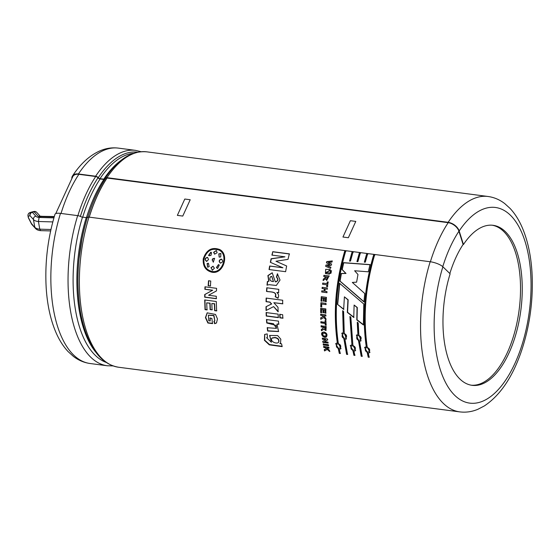 <?xml version="1.0" encoding="UTF-8"?>
<svg xmlns="http://www.w3.org/2000/svg" width="560" height="560" viewBox="0 0 560 560"><rect width="100%" height="100%" fill="white"/><g stroke="black" fill="none" stroke-linecap="round" stroke-linejoin="round"><path stroke-width="0.84" d="M54.306 216.531L38.136 216.258L33.873 211.505L32.053 211.939A2.961 2.961 0 0 0 31.857 211.988A2.961 2.863 -107.4 0 1 32.053 211.939L33.873 211.505A2.961 2.961 0 0 1 36.743 212.394L40.222 216.209M41.58 216.167L41.321 216.573L54.187 216.944M50.953 229.495L39.767 229.173A8.848 4.256 170.1 0 1 34.783 227.15L33.439 219.471C33.334 217.868 34.111 216.734 35.763 216.069A5.887 2.835 -9.9 0 0 39.102 217.462L38.423 221.501L39.767 229.173L40.628 230.643L50.638 230.93M31.563 224.007A2.961 1.456 153.1 0 1 31.437 223.832A2.961 2.961 0 0 0 31.892 224.483A2.961 2.485 137.7 0 1 31.36 223.391A2.961 1.456 153.1 0 0 31.437 223.832L28.504 218.036A2.961 1.456 153.1 0 1 28.427 217.595L31.36 223.391L35.315 228.249M52.801 221.914L38.423 221.501A8.848 4.256 -9.9 0 1 33.439 219.471L30.023 215.719A2.961 2.485 -42.3 0 1 32.291 212.261L32.06 211.932M60.48 213.381A108.619 51.891 -82.5 0 0 90.139 363.517C84.042 362.67 78.456 360.297 73.388 356.384L68.103 351.589C63.448 346.612 59.521 340.515 56.322 333.305C50.631 320.348 47.243 305.06 46.165 287.434C44.807 262.689 47.74 238.329 54.964 214.347A9.975 2.933 17.1 0 1 60.48 213.381L77.672 215.628A2.961 0.875 17.1 0 1 80.57 216.531A1.974 0.581 -162.9 0 0 82.495 217.133L86.254 217.623A1.974 0.581 -162.9 0 0 87.346 217.434A2.961 0.875 17.1 0 1 87.36 217.399A2.961 0.875 17.1 0 1 88.998 217.112A108.619 51.891 97.5 0 0 118.657 367.248L459.837 411.887A108.619 51.891 -82.5 0 1 430.178 261.744L88.998 217.112M430.178 261.744A9.975 2.933 17.1 0 1 442.883 266.777L450.114 273.798A80.689 38.549 -82.5 0 0 472.15 385.329A80.689 38.549 -82.5 0 0 480.403 384.594A80.689 38.549 -82.5 0 0 521.731 301.854A80.689 38.549 -82.5 0 0 493.087 225.309A80.689 38.549 -82.5 0 0 463.449 244.517L463.099 244.475A80.689 38.549 97.5 0 0 449.841 273.525M106.96 177.674L448.14 222.313L448.259 222.684L107.072 178.045A108.129 51.653 -82.5 0 0 89.243 217.147M271.425 262.794L282.926 267.785L269.878 266.091L269.269 269.598M282.695 267.701L270.354 262.325L271.103 258.734L284.963 256.823L271.922 255.094L272.755 251.692L289.331 253.855L288.015 259.364L275.982 261.24L286.636 265.986L285.614 271.698L269.038 269.528L269.654 266.007L282.926 267.785M284.963 256.823L271.32 258.853L270.578 262.423M272.755 251.692L272.139 255.227M281.435 263.669L275.982 261.24M463.099 244.475L458.927 231.245A9.975 6.279 -146.4 0 0 448.217 222.642A108.22 51.695 97.5 0 0 430.381 261.772M339.528 283.262L363.79 304.01L363.391 324.954L356.804 319.879L357.042 307.545L354.116 305.053L353.759 317.464L347.312 312.361L347.921 299.831L344.407 296.849L343.658 309.407L337.463 304.311L339.528 283.262M346.591 354.347L344.008 339.388L341.887 333.179L343.308 332.675L342.671 310.772L343.602 311.528L344.246 332.801L346.465 338.926L344.946 339.507L347.529 354.466L346.591 354.347L347.753 354.193M358.61 341.299L356.489 335.09L357.91 334.586L357.259 322.287L358.211 323.022L358.848 334.712L361.074 340.837L359.548 341.418L362.131 356.377L361.193 356.251L358.61 341.299L361.417 355.978L362.355 356.104M349.538 261.016L352.051 252.028L352.996 252.147L350.49 261.086L349.538 261.016M364.35 262.101L366.653 253.939L367.598 254.058L365.309 262.171L364.35 262.101M266.77 287.77L278.796 289.345L278.537 292.712L276.829 292.488C278.747 294.098 279.104 296.002 277.9 298.2L275.191 296.709C277.389 291.13 269.682 292.208 266.497 291.403L266.77 287.77M278.285 317.625L266.252 316.05L266.112 312.564L278.138 314.132L278.285 317.625M266.462 319.55L278.488 321.125L278.733 324.289L276.969 324.058L278.572 331.548L267.617 331.016L267.204 327.719L276.402 328.384L276.339 325.493L266.728 322.966L266.462 319.55M326.669 347.879L329.35 350.196L329.637 351.526L327.257 349.419L324.527 350.952L324.247 349.671L326.375 348.628L325.353 347.704L323.806 347.501L323.61 346.493L328.748 347.165L328.937 348.173L326.669 347.879L329.168 347.914M327.558 339.962L324.45 341.649L327.873 342.097L328.027 343.063L322.896 342.391L322.728 341.348L325.773 339.682L322.42 339.248L322.287 338.261L327.418 338.933L327.558 339.962M324.065 332.01C326.795 332.941 327.593 334.551 326.466 336.84C324.198 338.842 319.928 334.376 322.322 332.367L324.065 332.01M323.848 317.471L320.754 319.305L320.719 317.828L323.099 316.575L322.224 315.539L320.677 315.336L320.663 314.181L325.801 314.853L325.808 316.008L323.54 315.714L325.85 318.332L325.885 319.872L323.848 317.471L326.13 319.746M325.948 304.577L321.727 304.024L321.622 306.929L320.754 306.817L320.915 302.736L325.997 303.401L325.948 304.577M325.164 288.911L324.919 291.221L326.942 291.487L326.823 292.67L321.692 291.998L321.804 290.815L324.051 291.109L324.296 288.799L322.056 288.505L322.189 287.322L327.327 287.994L327.187 289.177L325.164 288.911L327.425 289.184M329.063 275.968L326.711 280.483L325.668 278.803L323.099 280.511L323.309 279.097C327.236 276.759 324.828 278.593 325.878 276.745L323.736 276.465L323.932 275.296L329.063 275.968M331.191 271.698L330.351 271.593L330.533 270.648L331.38 270.753L331.191 271.698M330.512 268.373L325.668 266.329L325.941 265.076L330.029 264.467L326.445 262.843L326.739 261.597L332.192 260.946L331.912 262.115L328.181 262.486L331.471 263.977L331.163 265.356L327.355 265.874L330.757 267.211L330.512 268.373M212.443 290.276L204.869 289.282L204.981 286.818L216.58 288.337L216.461 290.913L208.572 295.253L216.314 296.268L216.293 298.711L204.694 297.192L204.722 294.553L212.681 290.213L204.967 294.469L204.939 297.094L216.531 298.613M213.913 321.279L214.83 320.845L213.731 315.637L208.369 315.203L208.754 320.747L210.224 320.936L209.909 318.108L211.869 318.367L212.485 323.61L207.865 323.008L205.45 317.618L207.165 312.851L215.495 314.426L217.469 318.906L216.475 322.994L214.641 323.729L213.913 321.279M212.1 272.265C205.667 270.69 202.72 266.21 203.259 258.825C206.374 249.837 211.862 246.743 219.716 249.536C229.467 254.373 223.517 273.987 212.513 272.307L212.625 272.321M210.112 309.603L209.867 303.254L206.71 302.841L206.997 309.904L205.037 309.645L204.708 299.985L216.3 301.504L216.615 310.926L214.655 310.674L214.382 303.842L211.827 303.506L212.072 309.862L210.112 309.603L212.31 309.708M210.749 281.036L210.399 286.027L208.166 285.733L208.516 280.742L210.749 281.036M329.385 274.148L325.451 273.553L325.682 269.318L330.267 269.57L330.036 270.725L325.857 272.433L329.602 272.979L329.385 274.148M331.051 272.454L330.869 273.399L330.029 273.287L330.204 272.342L331.051 272.454M326.998 283.626L327.243 281.897L328.111 282.016L327.488 286.65L326.62 286.538L326.837 284.802L322.574 284.249L322.728 283.066L327.229 283.661L322.966 283.101L322.805 284.277M326.137 301.672L325.269 301.56L325.465 298.417L324.338 298.27L324.149 301.196L323.281 301.077L323.47 298.158L322.07 297.976L321.867 301.224L320.999 301.112L321.286 296.681L326.424 297.353L326.137 301.672M323.827 309.813L323.799 312.697L322.931 312.585L322.959 309.701L321.559 309.519L321.531 312.725L320.663 312.606L320.719 308.238L325.85 308.91L325.794 313.173L324.926 313.061L324.961 309.96L323.827 309.813L325.199 309.883L325.171 312.963L326.039 313.075M320.845 321.755L325.115 322.315L325.045 320.649L325.913 320.761L326.116 325.213L325.248 325.101L325.164 323.449L320.894 322.889L320.845 321.755M321.328 329.434L322.882 328.461L323.281 327.215L321.139 326.935L321.062 325.815L326.193 326.487L325.976 330.596L323.547 329.168L321.44 330.75L321.328 329.434M323.155 343.98L328.293 344.652L328.475 345.681L323.337 345.009L323.155 343.98M271.404 342.279L269.591 335.461L277.648 335.552L280.819 339.206L280.525 343.028L279.881 343.595L281.561 343.812L282.177 346.626L269.29 344.841L264.432 340.305L264.635 334.467L267.211 333.886L267.421 337.456L266.595 337.722L271.404 342.279L269.724 335.335M282.681 314.727L282.828 318.22L279.874 317.835L279.727 314.342L282.681 314.727M269.885 302.176L266.049 301.679L266.147 298.081L282.723 300.244L282.618 303.842L273.833 302.694L278.033 307.37L278.075 311.752L273.616 306.607L266.056 310.52L266.007 306.719L271.425 304.017L269.885 302.176L271.67 303.933L266.245 306.614L266.294 310.394M275.317 281.827C278.026 281.071 278.397 279.468 276.437 277.018L277.417 273.812L280.035 280.042L276.311 285.467L269.178 284.683L267.001 285.159L267.379 281.519L268.723 281.211L267.897 275.562L272.195 272.79L275.317 281.827L276.073 281.911M356.944 261.562L359.352 252.98L360.297 253.106L357.896 261.632L356.944 261.562M367.346 353.059L364.63 347.389L366.247 346.717C362.04 316.652 364.511 286.034 373.674 254.856L374.612 254.982C365.456 286.153 362.978 316.771 367.185 346.836L369.95 352.464L368.284 353.178L369.152 357.294L368.214 357.175L367.346 353.059L368.438 356.895L369.376 357.021M352.87 344.96L355.628 350.588L353.962 351.309L354.83 355.425L353.892 355.299L353.024 351.183L350.308 345.513L351.925 344.841L349.909 316.54L350.847 317.275L352.87 344.96M337.323 342.93C333.116 312.872 335.587 282.254 344.75 251.069L345.688 251.195C336.532 282.373 334.054 312.991 338.261 343.056L341.026 348.677L339.36 349.398L340.228 353.514L339.29 353.388L338.422 349.272L335.706 343.602L337.554 342.706C333.382 312.774 335.846 282.296 344.953 251.265L344.75 251.069M363.944 301.917L339.857 281.078L341.173 273.497L345.793 273.364L341.978 269.472L343.525 262.661L369.999 264.593L368.312 271.817L354.62 270.753L357.973 274.498L356.608 282.163L352.317 282.429L364.749 293.51L363.944 301.917M107.044 177.989A108.227 51.702 97.5 0 0 89.194 217.133M366.653 253.939L364.56 262.255M367.794 254.254L366.856 254.128M289.541 254.002L272.965 251.839M271.817 276.423L273.49 281.575L271.705 276.402L270.424 276.808C269.164 279.678 270.102 281.267 273.252 281.561M272.566 281.449L271.033 281.001M272.279 272.811L268.107 275.667L268.961 281.225L267.617 281.533L267.239 285.152M269.157 284.683L276.353 285.467M277.648 273.868L276.668 277.06C278.628 279.496 278.25 281.092 275.548 281.841M267.008 287.756L266.735 291.368C269.64 292.124 277.641 291.102 275.436 296.66L278.145 298.137M276.829 292.488L278.782 292.684M266.392 298.011L266.287 301.595L270.13 302.099M273.616 306.607L278.32 311.626M273.833 302.694L282.863 303.765M266.35 312.431L266.497 315.903L278.523 317.478M279.972 314.209L280.112 317.688L283.073 318.073M266.7 319.389L266.966 322.791L273.406 323.645L276.514 328.272M267.442 327.516L267.848 330.806L278.684 331.436M276.969 324.058L278.971 324.114M272.223 337.904L275.009 337.463C278.166 338.058 279.426 339.577 278.775 342.013M279.881 343.595L280.623 342.902M266.735 337.61L267.407 337.225M264.754 334.355L264.691 340.137L269.542 344.575L282.107 346.311M274.778 337.701L271.852 338.177C269.815 341.53 276.703 344.4 278.565 342.342C279.202 339.787 277.942 338.24 274.778 337.701L275.009 337.463M323.841 346.241L324.03 347.249L325.584 347.452L326.375 348.628M324.471 349.405L324.751 350.679L327.481 349.153L329.861 351.26M323.386 343.742L323.568 344.764L328.706 345.436M324.45 341.649L327.796 339.745M322.518 338.044L322.651 339.024L325.773 339.682M322.959 341.117L323.127 342.16L328.258 342.832M324.1 327.32L325.304 329.546L325.402 327.495L324.1 327.32L325.64 327.327L325.374 329.462M321.3 325.661L321.377 326.774L323.519 327.054L322.987 328.384M321.566 329.259L321.678 330.568L323.022 329.812M323.547 329.168L326.095 330.491M323.148 333.221L324.45 332.955C326.137 333.382 326.676 334.292 326.053 335.685L325.983 335.741M322.427 332.29C321.699 335.72 323.085 337.197 326.592 336.721M324.212 333.144L322.931 333.34C322.539 335.517 323.505 336.378 325.836 335.909C326.452 334.481 325.906 333.557 324.212 333.144L324.45 332.955M321.09 321.615L321.139 322.742L325.402 323.302L325.493 324.947L326.361 325.059M325.29 320.516L325.115 322.315M323.54 315.714L326.053 315.896M320.908 314.076L320.915 315.224L322.469 315.427L323.337 316.463L320.957 317.702L320.999 319.179M320.957 308.161L320.901 312.508L321.776 312.627M321.559 309.519L323.204 309.617L323.169 312.487L324.037 312.599M321.727 304.024L326.186 304.521M321.153 302.68L320.999 306.74L321.867 306.859M324.338 298.27L325.71 298.389L325.507 301.511L326.375 301.63M321.524 296.653L321.237 301.063L322.105 301.175M322.07 297.976L323.708 298.123L323.519 301.035L324.387 301.147M322.427 287.336L322.294 288.512L324.534 288.806L324.051 291.109M322.042 290.815L321.93 291.991L327.061 292.663M328.342 282.058L327.474 281.946L327.229 283.661M326.837 284.802L326.851 286.559L327.719 286.671M327.999 277.025L326.697 276.85L326.914 279.272L328.23 277.088L327.033 279.293M325.668 278.803L326.823 280.504M329.294 276.038L324.156 275.366L323.96 276.535M325.878 276.745L323.54 279.153L323.33 280.553M331.275 272.538L330.428 272.433L330.253 273.371M331.604 270.851L330.757 270.739L330.575 271.684M330.253 269.64L325.563 273.588M329.595 273.035L326.004 272.475M330.974 267.323L327.355 265.874M331.688 264.103L328.181 262.486M332.402 261.086L326.949 261.73L326.662 262.969M330.029 264.467L326.158 265.188L325.885 266.441M208.754 280.721L208.411 285.691L210.637 285.985M205.226 286.769L205.114 289.226L212.681 290.213M206.71 302.841L210.105 303.128L210.35 309.456M211.827 303.506L214.627 303.723L214.893 310.52L216.853 310.779M204.946 299.88L205.275 309.491L207.235 309.75M208.495 315.119L213.955 315.441L214.851 320.824M214.144 321.076L214.879 323.519L216.594 322.882M207.249 312.795L205.702 317.52L208.096 322.791L212.723 323.4M210.147 317.919L210.224 320.936M220.248 250.831C228.564 256.074 222.572 273.182 212.681 271.509L212.59 271.502M219.8 249.585C211.995 246.918 206.556 250.026 203.49 258.902C202.965 266.266 205.912 270.725 212.331 272.286M212.198 271.46L212.443 271.488C222.859 273.273 228.522 254.646 219.233 250.159C211.897 247.653 206.808 250.572 203.966 258.923C203.434 265.832 206.178 270.011 212.198 271.46M207.501 257.383L208.572 259.525L206.682 261.303C204.358 259.644 204.589 258.328 207.375 257.341L207.599 257.425C204.813 258.405 204.582 259.721 206.913 261.366M206.682 261.303L206.255 261.247M214.648 258.342L213.108 258.727L212.338 260.064L213.416 262.192M212.107 259.987L212.877 258.643L214.599 258.328L213.297 262.164L212.338 260.064M218.512 264.586L216.622 267.631L217.602 268.513M219.296 265.09L217.616 268.513L216.384 267.582L218.47 264.579L219.296 265.09M213.122 266.273L211.134 267.792L212.471 270.256M210.903 267.757L213.01 266.238L214.41 268.212L212.352 270.249L211.134 267.792M208.488 263.277L207.34 263.557L207.592 267.204L207.109 263.501L208.446 263.263L209.174 266.644L207.592 267.204M221.907 259.371L221.319 259.224C219.072 260.267 218.841 261.583 220.626 263.165M221.319 259.224L221.095 259.14C223.398 260.785 223.167 262.108 220.402 263.095L220.388 263.095C218.617 261.513 218.848 260.19 221.095 259.14L221.627 259.231M216.433 250.544L213.829 252.42L214.662 254.177M217.119 252.77L214.578 254.142L213.612 252.308L216.349 250.495L217.119 252.77M220.871 253.463L219.016 253.967L219.219 257.138M220.717 256.963L219.156 257.117L218.792 253.862L220.857 253.456L220.717 256.963M211.071 252.245L208.761 255.458L209.244 255.85M208.537 255.367L210.84 252.147L211.575 252.917L210.903 255.507L208.761 255.458M359.352 252.98L357.154 261.709M360.493 253.295L359.555 253.176M352.051 252.028L349.748 261.17M353.192 252.343L352.254 252.217M368.284 353.178L369.943 352.471M373.674 254.856L373.877 255.045C364.77 286.083 362.306 316.561 366.478 346.486L366.247 346.717M374.815 255.171L373.877 255.045M364.602 347.417L367.577 352.8M366.856 347.69L365.386 348.152C364.896 351.169 366.149 352.373 369.145 351.75C369.943 349.937 369.18 348.586 366.856 347.69L367.094 347.459C369.404 348.355 370.167 349.699 369.376 351.498L369.257 351.61M365.505 348.04L367.094 347.459M359.548 341.418L361.025 340.872M357.91 334.586L357.504 322.168M356.391 335.174L358.848 341.089M358.463 335.608L357.126 335.951C356.076 338.989 357.154 340.354 360.36 340.032C361.494 338.121 360.864 336.644 358.463 335.608L358.701 335.433C361.095 336.469 361.725 337.932 360.598 339.829L360.472 339.927M357.259 335.86L358.701 335.433M351.925 344.841L350.154 316.442M350.28 345.541L353.255 350.931L354.116 355.026L355.054 355.145M353.962 351.309L355.614 350.595M352.541 345.814L351.064 346.276C350.574 349.3 351.827 350.497 354.823 349.874C355.621 348.061 354.858 346.71 352.541 345.814L352.772 345.583C355.089 346.479 355.845 347.823 355.054 349.622L354.935 349.741M351.19 346.164L352.772 345.583M344.946 339.507L346.423 338.961M343.308 332.675L342.916 310.695M341.789 333.256L344.239 339.178L346.815 354.067M343.861 333.697L342.524 334.04C341.467 337.078 342.545 338.443 345.751 338.121C346.892 336.21 346.262 334.74 343.861 333.697L344.099 333.522C346.493 334.558 347.123 336.021 345.989 337.918L345.87 338.016M342.657 333.949L344.099 333.522M338.422 349.272L339.514 353.115L340.452 353.234M339.36 349.398L341.019 348.684M345.891 251.384L344.953 251.265M337.932 343.903L336.462 344.365C335.972 347.389 337.225 348.586 340.221 347.963C341.019 346.15 340.256 344.799 337.932 343.903L338.17 343.672C340.48 344.568 341.243 345.912 340.452 347.711L340.333 347.83M336.581 344.253L338.17 343.672M335.678 343.63L338.653 349.02M337.463 304.311L343.896 309.337M344.407 296.849L348.166 299.81L347.557 312.277L354.004 317.359M354.116 305.053L357.287 307.496L357.049 319.767L363.629 324.828M339.759 283.311L337.701 304.262M370.209 264.74L343.735 262.801L342.202 269.577L346.017 273.455L341.397 273.581L340.088 281.134L364.182 301.889M71.799 178.038A9.975 6.279 33.6 0 1 72.485 175.973A9.975 6.279 33.6 0 1 78.421 173.971L95.62 176.225A2.961 1.862 33.6 0 1 98.259 177.688A1.974 1.246 -146.4 0 0 100.016 178.661L103.775 179.151A1.974 1.246 -146.4 0 0 104.951 178.759A1.974 1.246 -146.4 0 0 105.042 178.57A2.961 1.862 33.6 0 1 105.175 178.297A2.961 1.862 33.6 0 1 106.939 177.702L107.03 178.003A2.569 1.617 -146.4 0 0 105.504 178.514C98.336 189.378 92.414 202.377 87.731 217.511M492.219 225.218A80.689 38.549 -82.5 0 1 519.932 302.526A80.689 38.549 -82.5 0 1 478.681 384.37A80.689 38.549 -82.5 0 1 471.296 385.196M448.119 222.341A9.975 6.279 33.6 0 1 459.179 230.986L463.449 244.517M105.28 178.976A2.373 1.491 33.6 0 1 103.866 179.452L100.107 178.962A2.373 1.491 33.6 0 1 98 177.786A2.569 1.617 -146.4 0 0 95.711 176.519L78.862 174.314A9.975 6.279 -146.4 0 0 72.919 176.316L55.762 213.591M35.763 216.069L32.291 212.261L34.111 211.834A2.961 2.485 -42.3 0 1 36.743 212.394M28.231 217.21L28 215.894A2.961 1.428 170.1 0 0 28.196 216.286A2.961 2.863 -107.4 0 1 30.037 212.562L31.857 211.988A2.961 2.863 -107.4 0 0 30.023 215.719L28.196 216.286L28.427 217.595A2.961 1.428 170.1 0 1 28.231 217.21A2.961 2.961 0 0 0 28.504 218.036M53.914 217.882L39.109 217.455M38.136 216.258A4.214 2.03 -9.9 0 0 41.321 216.573M448.133 222.327A108.619 51.891 -82.5 0 1 488.019 196.483C494.123 197.33 499.709 199.703 504.77 203.616L510.062 208.411C514.717 213.388 518.644 219.485 521.843 226.695C527.534 239.652 530.922 254.94 532 272.566C533.442 299.691 529.858 326.053 521.241 351.652C512.358 377.384 500.045 395.493 484.295 405.972L477.911 409.283C471.996 411.768 465.976 412.636 459.837 411.887M105.175 178.297C117.915 159.32 131.803 150.507 146.839 151.844A108.619 51.891 97.5 0 0 106.946 177.688M348.355 237.734L355.789 221.41L350.385 220.703L342.951 237.027L348.355 237.734M182.763 216.076L190.204 199.745L184.793 199.038L177.359 215.369L182.763 216.076M137.599 152.201A107.072 51.149 97.5 0 0 98.259 177.688M77.672 215.628A108.619 51.891 97.5 0 0 107.338 365.771L113.078 365.911M141.099 151.704L135.52 150.367A108.619 51.891 97.5 0 0 95.62 176.225M101.857 358.393A107.072 51.149 -82.5 0 1 87.353 217.42M459.179 230.986A98.644 47.124 -82.5 0 1 530.635 272.769A98.644 47.124 -82.5 0 1 471.212 403.27A98.644 47.124 -82.5 0 1 442.883 266.777M100.016 178.661A106.036 50.659 -82.5 0 1 133.511 153.321M106.155 362.397A106.036 50.659 -82.5 0 1 82.495 217.133M86.254 217.623A106.036 50.659 97.5 0 0 96.068 352.548M121.226 160.237A106.036 50.659 97.5 0 0 103.775 179.151M78.421 173.971A108.619 51.891 -82.5 0 1 118.321 148.113L135.52 150.367M458.927 231.245A98.252 46.935 97.5 0 0 442.764 266.672M105.385 178.752A106.883 51.058 97.5 0 0 87.864 217.098M103.866 179.452A105.644 50.47 97.5 0 0 86.457 217.644M100.107 178.962A105.644 50.47 97.5 0 0 82.691 217.161M98 177.786A106.883 51.058 97.5 0 0 80.381 216.44M95.711 176.519A108.227 51.702 97.5 0 0 77.875 215.656M78.862 174.314A108.227 51.702 97.5 0 0 61.019 213.451M31.892 224.483L35.238 228.158M30.037 212.562A2.961 2.961 0 0 0 28 215.894M271.649 262.885L271.208 262.696M146.839 151.844L488.019 196.483M118.657 367.248C105.637 365.134 95.396 355.418 87.92 338.107C84.427 329.917 81.83 320.558 80.122 310.023C75.635 279.769 78.05 248.892 87.36 217.399M90.139 363.517L107.338 365.771M72.485 175.973C80.549 163.66 89.887 155.204 100.492 150.619C106.337 148.204 112.28 147.371 118.321 148.113M82.201 237.846L79.058 258.657M35.14 228.025C36.232 229.551 38.066 230.426 40.628 230.643"/></g></svg>
